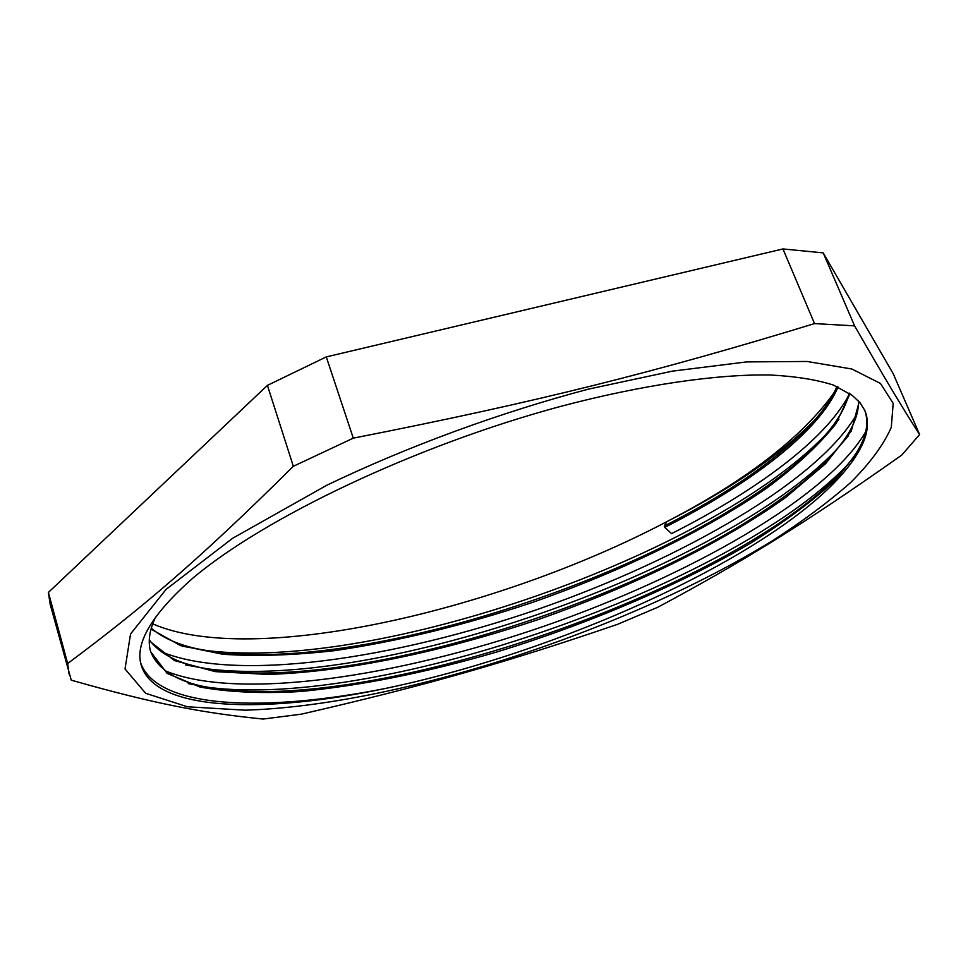 <?xml version="1.0" encoding="UTF-8"?>
<svg xmlns="http://www.w3.org/2000/svg" width="968" height="968" viewBox="0 0 968 968"><rect width="100%" height="100%" fill="white"/><g stroke="black" fill="none" stroke-linecap="round" stroke-linejoin="round"><path stroke-width="1.45" d="M852.36 395.476L833.351 385.046C816.556 379.686 795.49 376.322 770.153 374.979C716.211 374.12 642.207 384.877 560.52 406.427C415.332 445.534 263.986 517.916 192.426 578.501C151.601 614.68 134.552 643.647 141.292 665.415C155.424 711.843 265.123 713.912 386.643 688.2C577.291 648.245 812.709 537.966 860.262 448.68L836.304 479.184C813.35 500.492 784.733 521.849 750.454 543.254C678.447 585.543 588.326 623.864 496.753 651.996C427.033 672.385 361.608 685.562 300.479 691.515C261.917 693.741 228.375 692.229 199.868 686.99L167.137 673.401L150.657 651.682C147.741 641.832 149.362 630.325 155.533 617.16M859.209 401.744L851.271 431.038L825.656 463.611L785.52 497.576C721.753 543.169 632.769 586.414 538.523 619.447C443.889 651.331 346.967 671.901 268.197 674.442L215.211 671.623L174.397 660.563L149.278 640.816M850.037 393.698L836.146 423.464C819.388 444.627 796.313 466.14 766.922 487.993C704.184 531.347 620.185 571.761 531.565 602.737C463.829 625.34 398.114 641.324 334.42 650.678C293.558 655.312 256.387 656.51 222.894 654.271L180.471 645.559L151.02 629.103M838.034 386.958C819.436 431.51 750.321 483.964 664.762 527.366L664.254 526.035L666.94 521.595C729.461 489.82 778.393 456.303 813.725 421.044L806.755 428.691C772.67 462.704 725.177 495.144 664.254 526.035M848.634 395.44C825.111 440.077 755.875 491.03 671.538 533.622L664.762 527.366M385.905 688.357C265.97 712.363 157.602 709.387 140.723 663.056M866.033 431.147C828.499 497.032 689.446 575.742 543.98 626.235C398.441 676.535 239.483 701.098 165.54 670.957M857.333 413.106C819.69 480.297 682.283 559.093 538.135 609.187C393.831 659.087 236.18 682.609 161.172 651.718M864.218 409.174L864.702 410.226C871.212 428.352 862.597 449.769 838.869 474.465C729.327 588.81 384.865 710.585 219.663 689.192C181.754 684.424 158.728 671.816 150.572 651.391M858.58 401.042C858.846 418.358 848.718 437.657 828.197 458.929C717.639 573.625 384.344 691.479 218.49 670.618C184.501 666.444 161.438 656.183 149.302 639.824M849.19 393.105C845.475 408.847 834.912 425.714 817.488 443.671C706.083 558.463 383.751 672.47 217.51 652.226C187.901 648.681 165.818 640.671 151.274 628.184M836.981 386.498C831.064 400.026 820.997 414.086 806.755 428.691M860.262 448.68C867.848 434.547 869.409 421.915 864.956 410.759L860.007 402.676L852.336 395.488M182.311 646.188L207.164 650.617C379.492 671.429 708.721 554.966 824.579 435.818L838.845 419.422M185.457 664.871L207.926 668.924C379.952 690.39 720.349 569.995 835.396 450.858L848.537 435.673M188.228 683.638L208.882 687.413C380.327 709.435 732.098 585.047 846.189 466.189L858.096 452.371M668.428 525.491L667.92 524.16M919.6 434.559C902.43 407.661 887.015 382.275 854.599 325.865L823.199 252.878L893.283 373.842L919.6 434.559L901.825 455.033C803.416 524.571 740.895 562.662 658.022 607.142L617.669 624.287C507.244 662.112 425.206 685.707 301.338 714.166L263.042 719.055C204.817 713.15 157.373 704.68 71.257 680.165L50.142 604.165L48.4 592.428L267.422 385.373L293.34 466.298C198.888 560.036 141.715 608.352 67.663 663.504L48.4 592.428M326.276 356.914L782.955 248.945L814.536 323.59C656.97 371.712 537.543 401.962 353.296 438.153L326.276 356.914L267.422 385.373M782.955 248.945L823.199 252.878M152.69 623.852C252.721 667.533 497.637 610.747 666.94 521.595C746.219 480.455 801.879 437.56 833.92 392.935M353.296 438.153L293.34 466.298M67.663 663.504L69.091 674.164M854.599 325.865L814.536 323.59M326.748 485.271C407.359 446.55 499.428 412.695 588.411 389.136L672.506 371.131L746.546 361.923L807.022 361.463L851.876 369.014L880.456 383.437L893.186 403.378L891.274 427.433C883.445 445.026 869.808 463.478 850.376 482.778C828.245 502.247 802.157 521.631 772.125 540.931C624.965 631.233 398.356 705.43 245.182 710.185L187.441 706.785L145.66 693.282L125.017 668.985L130.559 633.943L166.06 589.415L232.562 538.317L326.748 485.271M207.164 650.617L217.51 652.226M824.579 435.818L817.488 443.671M207.926 668.924L218.49 670.618M835.396 450.858L828.197 458.929M208.882 687.413L219.663 689.192M846.189 466.189L838.869 474.465"/></g></svg>

